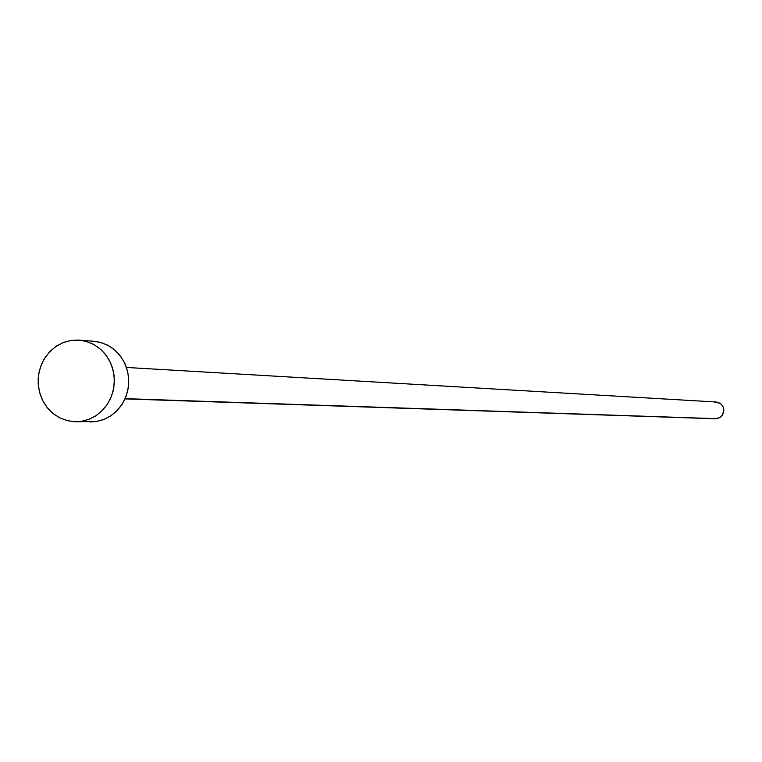 <?xml version="1.0" encoding="UTF-8"?>
<svg xmlns="http://www.w3.org/2000/svg" width="762" height="762" viewBox="0 0 762 762"><rect width="100%" height="100%" fill="white"/><g stroke="black" fill="none" stroke-linecap="round" stroke-linejoin="round"><path stroke-width="1.14" d="M125.035 398.888L715.366 418.757L125.139 398.65L716.813 418.681L720.042 417.471L722.509 415.023L723.89 410.013L723.033 406.632L720.9 403.889L716.137 402.003L126.482 367.455M81.41 421.338L75.457 421.748L67.408 420.7L59.769 417.852L52.873 413.347L47.034 407.365L42.51 400.202L39.519 392.163L38.167 383.629L38.538 374.961L40.605 366.57L44.282 358.816L49.387 352.054L55.712 346.586L62.97 342.671L70.828 340.481L79.229 340.128L87.039 341.624L94.383 344.824L100.955 349.596L106.442 355.73L110.623 362.969L113.3 370.989L114.357 379.438L113.757 387.963L111.519 396.164L107.737 403.708L102.594 410.251L96.298 415.509L89.125 419.262L81.41 421.338L96.145 421.567L73.933 421.691L66.551 420.481L59.55 417.747L53.188 413.604L47.72 408.213L43.329 401.774L40.215 394.545L38.462 386.791L38.167 378.809L39.31 370.913L41.872 363.398L45.749 356.549L50.797 350.625L56.807 345.862L63.579 342.433L70.828 340.481L78.296 340.071L85.687 341.233L92.726 343.929L99.127 348.043L104.651 353.435L109.071 359.883L112.233 367.141L114.005 374.942L114.31 382.972L113.147 390.916L110.557 398.469L106.642 405.346L101.556 411.28L95.488 416.033L88.687 419.424L81.41 421.338M75.457 421.748L96.145 421.567L103.784 419.51L110.881 415.804L117.11 410.604L122.215 404.136L125.949 396.678L128.168 388.563L128.759 380.143L127.711 371.789L125.063 363.855L120.92 356.702L115.491 350.634L108.995 345.919L101.717 342.748L93.983 341.271L79.229 340.128M93.907 341.271L100.384 342.367L107.347 345.024L113.681 349.101L119.148 354.425L123.53 360.807L126.663 367.979L128.407 375.695L128.721 383.629L127.568 391.487L125.006 398.955L121.129 405.755L116.091 411.613L110.09 416.319L103.346 419.681L96.145 421.567L90.145 421.967M714.489 402.069L717.699 402.241L720.595 403.65L722.747 406.089L723.814 409.175L723.643 412.442L722.243 415.404L719.852 417.586L715.213 418.757"/></g></svg>

